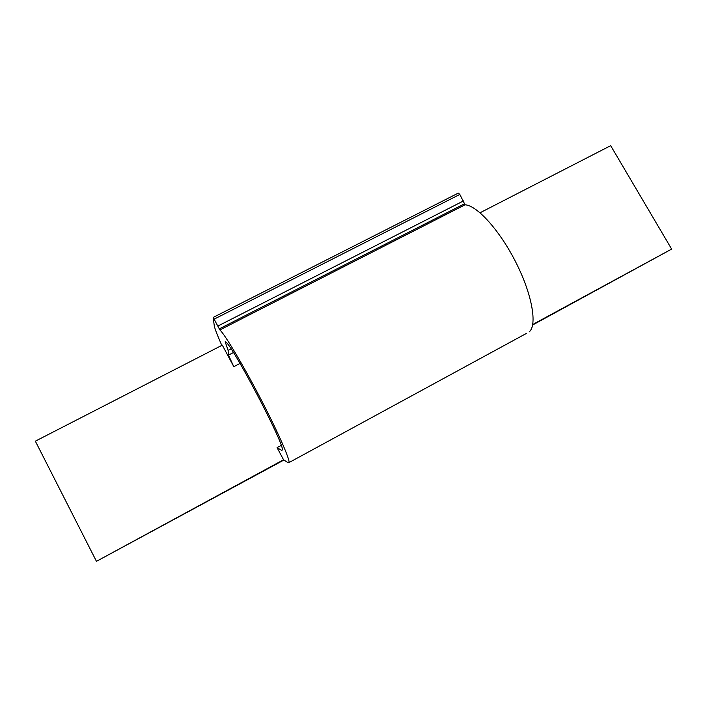 <?xml version="1.0" encoding="UTF-8"?>
<svg xmlns="http://www.w3.org/2000/svg" width="707" height="707" viewBox="0 0 707 707"><rect width="100%" height="100%" fill="white"/><g stroke="black" fill="none" stroke-linecap="round" stroke-linejoin="round"><path stroke-width="1.06" d="M480.053 212.763L610.68 145.669L671.65 249.085L532.636 324.99M277.064 447.637L281.51 450.262L282.243 450.094C286.123 447.054 229.307 339.227 225.18 341.781L228.105 350.389L228.449 355.117L233.805 366.668L222.307 345.14L35.35 441.168L96.452 561.331L283.551 459.762L277.064 447.637L281.209 445.401M532.733 324.495L671.65 249.085M96.452 561.331L283.94 460.018M526.37 333.439L289.013 462.564L288.005 462.705L283.551 459.762M289.013 462.564C290.091 459.621 277.648 431.376 260.167 397.838C242.722 364.317 224.826 334.384 219.877 329.93L213.178 317.434L214.221 325.406C214.566 327.756 216.227 332.405 219.205 339.369L221.795 345.405M529.181 331.91C537.435 325.158 532.23 294.757 516.066 262.73C499.99 230.685 477.066 205.33 465.047 204.8L219.877 329.93M231.048 348.869L228.105 350.38M465.047 204.8L459.824 194.425L458.313 193.091L213.196 317.416M233.805 366.668L240.053 363.425M281.51 450.262L282.279 449.855M228.105 350.416L231.056 348.896M228.449 355.117L233.443 352.546M464.72 203.678L219.356 328.835M463.527 200.912L217.933 326.015M214.23 319.096L459.824 194.425"/></g></svg>
